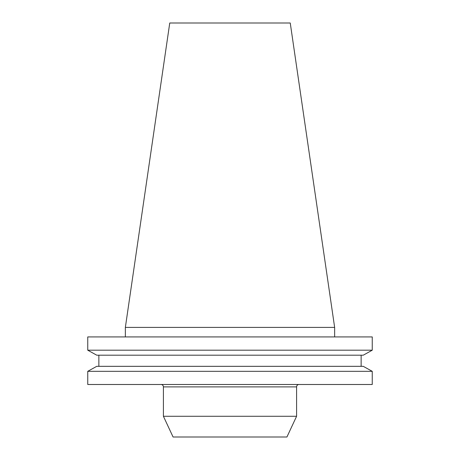 <?xml version="1.0" encoding="UTF-8"?>
<svg xmlns="http://www.w3.org/2000/svg" width="460" height="460" viewBox="0 0 460 460"><rect width="100%" height="100%" fill="white"/><g stroke="black" fill="none" stroke-linecap="round" stroke-linejoin="round"><path stroke-width="0.69" d="M296.591 386.889L163.409 386.889L163.409 416.277L173.075 437L286.925 437L296.591 416.277L296.591 386.889A2.398 2.398 0 0 1 298.988 384.491M163.409 386.889A2.398 2.398 0 0 0 161.011 384.491M296.591 416.277L163.409 416.277M125.356 327.411L334.644 327.411L290.248 23L169.751 23L125.356 327.411L125.356 336.927M334.644 327.411L334.644 336.927M372.249 384.491L87.751 384.491L87.751 371.323L96.749 366.327L87.751 371.323L372.249 371.323L372.249 384.491L372.249 371.323L363.25 366.327L372.249 371.323M363.25 366.327L96.749 366.327M361.134 366.327L361.134 355.195L361.134 366.327M98.865 366.327L98.865 355.195M363.25 355.195L372.249 350.192L363.25 355.195L96.749 355.195L87.751 350.192L96.749 355.195M372.249 350.192L87.751 350.192L87.751 336.927L372.249 336.927L372.249 350.192L372.249 336.927"/></g></svg>
